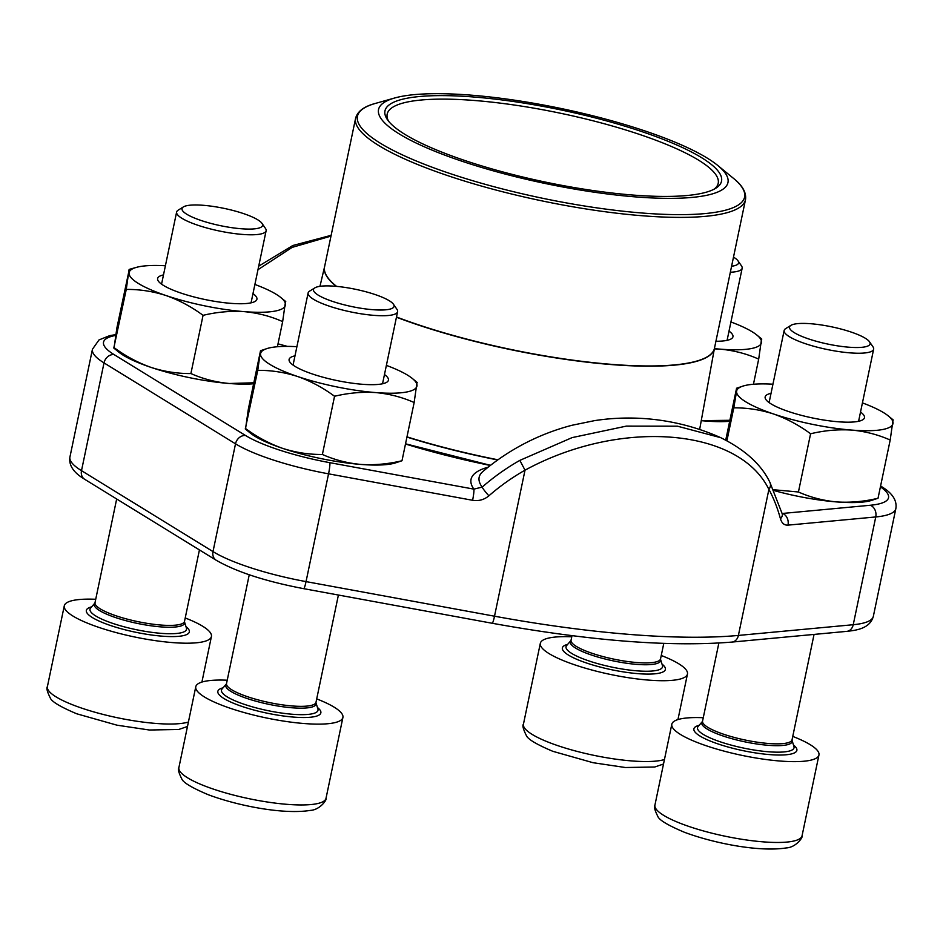 <?xml version="1.0" encoding="UTF-8"?>
<svg xmlns="http://www.w3.org/2000/svg" width="943" height="943" viewBox="0 0 943 943"><rect width="100%" height="100%" fill="white"/><g stroke="black" fill="none" stroke-linecap="round" stroke-linejoin="round"><path stroke-width="1.41" d="M731.591 266.244A41.138 8.829 11.8 0 0 738.004 260.846A41.138 8.829 11.8 0 0 733.489 257.133M571.764 636.796A75.157 16.137 11.8 0 0 540.327 643.315A75.157 16.137 11.8 0 0 567.226 662.139A75.157 16.137 11.8 0 0 643.904 679.691A75.157 16.137 11.8 0 0 687.459 674.045A75.157 16.137 11.8 0 0 661.255 655.491M738.004 260.846L741.504 265.914A45.712 9.819 -168.2 0 1 742.153 268.26A45.712 9.819 -168.2 0 1 730.33 272.244M379.322 296.055A41.138 8.829 11.8 0 0 314.891 287.851A41.138 8.829 11.8 0 0 351.963 306.605A41.138 8.829 11.8 0 0 393.455 304.259A41.138 8.829 11.8 0 0 379.322 296.055M227.216 680.209A75.157 16.137 11.8 0 0 195.779 686.728A75.157 16.137 11.8 0 0 222.689 705.553A75.157 16.137 11.8 0 0 299.367 723.104A75.157 16.137 11.8 0 0 342.91 717.458A75.157 16.137 11.8 0 0 316.707 698.904M393.455 304.259L396.956 309.328A45.712 9.819 -168.2 0 1 397.604 311.673A45.712 9.819 -168.2 0 1 371.118 315.103A45.712 9.819 -168.2 0 1 324.486 304.436A45.712 9.819 -168.2 0 1 308.113 292.978A45.712 9.819 -168.2 0 1 309.658 291.092L314.891 287.851M247.82 215.134A41.138 8.829 11.8 0 0 183.39 206.918A41.138 8.829 11.8 0 0 220.473 225.672A41.138 8.829 11.8 0 0 261.965 223.338A41.138 8.829 11.8 0 0 247.82 215.134M95.726 599.276A75.157 16.137 11.8 0 0 64.289 605.795A75.157 16.137 11.8 0 0 91.188 624.631A75.157 16.137 11.8 0 0 167.866 642.171A75.157 16.137 11.8 0 0 211.421 636.537A75.157 16.137 11.8 0 0 185.217 617.971M261.965 223.338L265.454 228.406A45.712 9.819 -168.2 0 1 266.115 230.74A45.712 9.819 -168.2 0 1 239.628 234.17A45.712 9.819 -168.2 0 1 192.985 223.503A45.712 9.819 -168.2 0 1 176.624 212.045A45.712 9.819 -168.2 0 1 178.156 210.171L183.39 206.918M855.36 333.574A41.138 8.829 11.8 0 0 790.929 325.359A41.138 8.829 11.8 0 0 828.013 344.112A41.138 8.829 11.8 0 0 869.493 341.767A41.138 8.829 11.8 0 0 855.36 333.574M703.266 717.717A75.157 16.137 11.8 0 0 671.817 724.236A75.157 16.137 11.8 0 0 698.728 743.06A75.157 16.137 11.8 0 0 775.405 760.612A75.157 16.137 11.8 0 0 818.948 754.978A75.157 16.137 11.8 0 0 792.745 736.412M869.493 341.767L872.994 346.847A45.712 9.819 -168.2 0 1 873.642 349.181A45.712 9.819 -168.2 0 1 847.156 352.611A45.712 9.819 -168.2 0 1 800.524 341.944A45.712 9.819 -168.2 0 1 784.152 330.486A45.712 9.819 -168.2 0 1 785.696 328.6L790.929 325.359M714.322 348.863L720.322 349.158C733.831 350.419 746.632 353.743 758.691 359.118L761.484 339.48M729.658 421.297A79.849 17.151 11.8 0 1 705.317 421.014A79.849 17.151 11.8 0 1 701.25 420.661L729.87 420.295M753.445 384.249L758.691 359.118M729.022 331.111A50.722 10.892 -168.2 0 1 728.373 340.034A50.722 10.892 -168.2 0 1 715.914 341.26M714.381 348.627A79.849 17.151 11.8 0 0 720.322 349.158A79.849 17.151 11.8 0 0 761.508 342.474A79.849 17.151 11.8 0 0 756.923 335.095A79.849 17.151 11.8 0 0 730.931 321.976M330.981 236.092L292.165 247.372L257.969 269.698M115.553 335.449A90.646 19.461 11.8 0 0 114.009 354.556L245.498 435.477A90.646 19.461 11.8 0 0 329.802 462.671L473.846 489.122L482.168 487.118A224.387 217.75 -16 0 1 519.852 460.373L572.106 437.611L626.341 426.118L677.439 426.189L720.735 437.682M782.218 513.629A9.395 6.153 164.7 0 1 780.462 518.791A215.028 120.079 110.3 0 0 768.899 489.405C738.782 427.639 619.952 418.409 525.015 470.18L494.509 616.203A342.875 73.625 11.8 0 0 738.393 635.429L853.238 624.714A100.041 21.489 11.8 0 0 873.336 616.368L895.85 508.595A100.041 21.489 -168.2 0 1 875.752 516.953L853.238 624.714A9.395 7.532 84.7 0 1 846.802 631.362L731.957 642.077A9.395 7.532 84.7 0 0 738.393 635.429L768.899 489.405A9.395 7.002 151.5 0 0 769.877 482.286M488.132 467.198L487.401 467.374A187.881 40.349 11.8 0 0 473.846 489.122A9.395 1.037 100.4 0 1 472.596 500.285C478.726 501.263 484.148 499.766 488.898 495.818A9.395 0.99 48.8 0 1 482.168 487.118A180.361 38.734 11.8 0 1 482.875 471.524A225.46 225.46 0 0 1 572.059 425.258M519.852 460.373L525.015 470.18A215.028 208.674 164 0 0 488.898 495.818M782.183 513.487L870.318 505.259A9.395 7.532 -95.3 0 1 875.752 516.953L787.983 525.133A9.395 7.532 -95.3 0 0 782.549 513.44A187.881 40.349 11.8 0 0 782.124 513.275M727.277 176.742A178.486 38.321 -168.2 0 1 524.025 178.769A178.486 38.321 -168.2 0 1 394.693 97.989A178.486 38.321 -168.2 0 1 561.085 108.504A178.486 38.321 -168.2 0 1 717.788 165.485A178.486 38.321 -168.2 0 1 727.277 176.742M720.865 175.61A171.909 36.918 -168.2 0 1 715.749 188.258A171.909 36.918 -168.2 0 1 545.702 182.152A171.909 36.918 -168.2 0 1 387.432 119.678A171.909 36.918 -168.2 0 1 530.037 104.095A171.909 36.918 -168.2 0 1 720.865 175.61M388.622 121.258A169.092 36.306 -168.2 0 1 387.172 114.138A169.092 36.306 -168.2 0 1 548.154 110.767A169.092 36.306 -168.2 0 1 717.552 177.814A169.092 36.306 -168.2 0 1 718.212 183.296A169.092 36.306 -168.2 0 1 714.028 189.237M773.614 489.747L798.426 491.987L810.591 433.768C824.477 430.444 838.221 429.218 851.812 430.091C865.332 431.352 878.122 434.676 890.192 440.039L892.974 420.401M798.426 491.987C810.497 497.362 823.286 500.674 836.806 501.935C850.397 502.808 864.142 501.582 878.027 498.258L890.192 440.039M726.935 440.664L733.784 407.859C747.21 407.73 760.494 409.781 773.614 414.001C786.651 418.609 798.98 425.199 810.591 433.768M725.745 440.051L736.577 388.221L743.874 385.817A79.849 17.151 11.8 0 0 736.601 391.215L733.784 407.859M736.577 388.221L736.601 391.215A79.849 17.151 11.8 0 0 773.614 414.001A79.849 17.151 11.8 0 0 851.812 430.091A79.849 17.151 11.8 0 0 893.009 423.407A79.849 17.151 11.8 0 0 888.412 416.016A79.849 17.151 11.8 0 0 862.421 402.897M878.027 498.258L870.731 500.65A79.849 17.151 11.8 0 1 836.806 501.935A79.849 17.151 11.8 0 1 773.979 490.549M860.511 412.032A50.722 10.892 -168.2 0 1 859.875 420.967A50.722 10.892 -168.2 0 1 812.583 417.973A50.722 10.892 -168.2 0 1 768.038 401.777A50.722 10.892 -168.2 0 1 771.02 393.337M772.93 384.202A79.849 17.151 11.8 0 0 743.874 385.817M296.892 346.694A79.849 17.151 11.8 0 0 267.824 348.309L260.527 350.702L248.374 408.92L245.581 428.558C257.191 437.139 269.521 443.729 282.558 448.338C295.689 452.557 308.962 454.597 322.388 454.467L334.553 396.26C348.439 392.936 362.183 391.71 375.774 392.583C389.294 393.844 402.083 397.156 414.154 402.531L416.936 382.893M322.388 454.467C334.459 459.842 347.248 463.166 360.768 464.428C374.359 465.3 388.103 464.074 401.989 460.75L414.154 402.531M401.989 460.75L394.693 463.143A79.849 17.151 11.8 0 1 360.768 464.428A79.849 17.151 11.8 0 1 282.558 448.338A79.849 17.151 11.8 0 1 250.154 432.943L245.286 428.959L257.745 370.351C271.171 370.222 284.456 372.273 297.575 376.493C310.612 381.09 322.942 387.691 334.553 396.26M260.527 350.702L257.745 370.351M384.473 374.524A50.722 10.892 -168.2 0 1 383.836 383.459A50.722 10.892 -168.2 0 1 336.533 380.465A50.722 10.892 -168.2 0 1 292 364.269A50.722 10.892 -168.2 0 1 294.982 355.829M267.824 348.309A79.849 17.151 11.8 0 0 260.563 353.708A79.849 17.151 11.8 0 0 297.575 376.493A79.849 17.151 11.8 0 0 375.774 392.583A79.849 17.151 11.8 0 0 416.971 385.899A79.849 17.151 11.8 0 0 412.374 378.508A79.849 17.151 11.8 0 0 386.382 365.389M129.297 269.38L116.873 327.987L114.091 347.637C125.702 356.206 138.032 362.796 151.069 367.405C164.188 371.625 177.473 373.676 190.899 373.546L203.063 315.339C216.949 312.003 230.681 310.777 244.284 311.65C257.793 312.911 270.594 316.235 282.652 321.61L285.446 301.96M190.899 373.546C202.969 378.921 215.758 382.233 229.267 383.495L253.832 382.787M277.407 346.741L282.652 321.61M253.62 383.777A79.849 17.151 11.8 0 1 229.267 383.495A79.849 17.151 11.8 0 1 151.069 367.405A79.849 17.151 11.8 0 1 118.653 352.01L113.797 348.038L126.256 289.418C139.682 289.289 152.955 291.34 166.074 295.56C179.123 300.169 191.453 306.758 203.063 315.339M129.038 269.781L126.256 289.418M252.983 293.603A50.722 10.892 -168.2 0 1 252.335 302.526A50.722 10.892 -168.2 0 1 205.044 299.532A50.722 10.892 -168.2 0 1 160.51 283.348A50.722 10.892 -168.2 0 1 163.493 274.908M165.402 265.761A79.849 17.151 11.8 0 0 136.334 267.388A79.849 17.151 11.8 0 0 129.073 272.786A79.849 17.151 11.8 0 0 166.074 295.56A79.849 17.151 11.8 0 0 244.284 311.65A79.849 17.151 11.8 0 0 285.47 304.966A79.849 17.151 11.8 0 0 280.873 297.575A79.849 17.151 11.8 0 0 254.893 284.456M663.518 764.007L654.772 767.001L625.409 767.519L593.017 762.698L552.822 751.312C536.378 744.369 527.514 739.041 526.253 735.328C523.188 729.163 522.257 725.438 523.448 724.141A75.157 16.137 11.8 0 0 550.347 742.966A75.157 16.137 11.8 0 0 664.45 759.528M567.627 644.387A52.608 11.292 11.8 0 0 581.23 661.102A52.608 11.292 11.8 0 0 644.081 674.021A52.608 11.292 11.8 0 0 662.01 664.108M583.682 659.063A49.295 10.585 11.8 0 0 636.56 670.803A49.295 10.585 11.8 0 0 662.457 665.569L660.56 659.44A46.16 9.913 11.8 0 1 636.301 664.344A46.16 9.913 11.8 0 1 586.794 653.346A46.16 9.913 11.8 0 1 570.821 640.698L566.625 645.554A49.295 10.585 11.8 0 0 583.682 659.063M570.821 640.698L571.057 640.167A45.712 9.819 11.8 0 0 587.418 651.625A45.712 9.819 11.8 0 0 634.061 662.292A45.712 9.819 11.8 0 0 660.548 658.862L660.56 659.44M326.019 798.297C327.292 799.369 320.054 810.002 310.223 810.414C283.124 814.752 237.53 805.711 208.285 794.725C191.83 787.782 182.977 782.454 181.716 778.753C178.64 772.588 177.708 768.851 178.899 767.555A75.157 16.137 11.8 0 0 205.798 786.379A75.157 16.137 11.8 0 0 282.476 803.931A75.157 16.137 11.8 0 0 326.019 798.297L342.91 717.458M223.078 687.812A52.608 11.292 11.8 0 0 236.681 704.515A52.608 11.292 11.8 0 0 299.532 717.446A52.608 11.292 11.8 0 0 317.461 707.521M239.133 702.476A49.295 10.585 11.8 0 0 292.012 714.228A49.295 10.585 11.8 0 0 317.909 708.995L316.011 702.865A46.16 9.913 11.8 0 1 291.764 707.757A46.16 9.913 11.8 0 1 242.245 696.759A46.16 9.913 11.8 0 1 226.273 684.111L222.077 688.968A49.295 10.585 11.8 0 0 239.133 702.476M226.273 684.111L226.52 683.592A45.712 9.819 11.8 0 0 242.881 695.038A45.712 9.819 11.8 0 0 289.513 705.718A45.712 9.819 11.8 0 0 315.999 702.287L316.011 702.865M187.48 726.487L178.734 729.481L149.371 730.012L116.979 725.179L76.784 713.804C60.34 706.861 51.476 701.533 50.215 697.82C47.15 691.655 46.219 687.918 47.398 686.622A75.157 16.137 11.8 0 0 74.308 705.458A75.157 16.137 11.8 0 0 188.411 722.02M91.589 606.879A52.608 11.292 11.8 0 0 105.192 623.594A52.608 11.292 11.8 0 0 168.043 636.513A52.608 11.292 11.8 0 0 185.96 626.6M107.643 621.555A49.295 10.585 11.8 0 0 160.522 633.295A49.295 10.585 11.8 0 0 186.419 628.062L184.522 621.932A46.16 9.913 11.8 0 1 160.263 626.836A46.16 9.913 11.8 0 1 110.744 615.838A46.16 9.913 11.8 0 1 94.783 603.19L90.587 608.046A49.295 10.585 11.8 0 0 107.643 621.555M94.783 603.19L95.019 602.66A45.712 9.819 11.8 0 0 111.38 614.117A45.712 9.819 11.8 0 0 158.023 624.785A45.712 9.819 11.8 0 0 184.51 621.354L184.522 621.932M802.057 835.804C803.342 836.889 796.092 847.521 786.262 847.922C759.174 852.26 713.568 843.219 684.323 832.233C667.868 825.29 659.016 819.974 657.754 816.261C654.69 810.096 653.747 806.359 654.937 805.063A75.157 16.137 11.8 0 0 681.836 823.899A75.157 16.137 11.8 0 0 758.514 841.439A75.157 16.137 11.8 0 0 802.057 835.804L818.948 754.978M699.117 725.32A52.608 11.292 11.8 0 0 712.719 742.023A52.608 11.292 11.8 0 0 775.582 754.954A52.608 11.292 11.8 0 0 793.499 745.041M715.171 739.984A49.295 10.585 11.8 0 0 768.05 751.736A49.295 10.585 11.8 0 0 793.947 746.502L792.049 740.373A46.16 9.913 11.8 0 1 767.802 745.276A46.16 9.913 11.8 0 1 718.283 734.279A46.16 9.913 11.8 0 1 702.311 721.631L698.115 726.475A49.295 10.585 11.8 0 0 715.171 739.984M702.311 721.631L702.559 721.1A45.712 9.819 11.8 0 0 718.92 732.546A45.712 9.819 11.8 0 0 765.551 743.225A45.712 9.819 11.8 0 0 792.049 739.795L792.049 740.373M114.009 354.556A9.395 7.886 121.6 0 0 104.013 362.902L81.499 470.663L213 551.596A100.041 21.489 11.8 0 0 306.039 581.607L494.509 616.203A9.395 1.037 100.4 0 1 492.187 623.264L303.717 588.668C265.749 581.43 236.575 571.953 216.183 560.236A9.395 7.886 -58.4 0 1 213 551.596L235.514 443.823L104.013 362.902A100.041 21.489 -168.2 0 1 92.449 349.24L69.935 457.013A100.041 21.489 11.8 0 0 81.499 470.663A9.395 7.886 -58.4 0 0 84.693 479.303C82.689 477.865 67.707 470.074 69.935 457.013M780.462 518.791C781.806 523.235 784.305 525.345 787.983 525.133M472.596 500.285L328.553 473.834L306.039 581.607A9.395 1.037 100.4 0 1 303.717 588.668M329.802 462.671A9.395 1.037 100.4 0 1 328.553 473.834A100.041 21.489 -168.2 0 1 235.514 443.823A9.395 7.886 121.6 0 1 245.498 435.477M490.325 465.477A213.071 45.747 -168.2 0 1 405.49 444.012M870.318 505.259A90.646 19.461 11.8 0 0 880.408 486.847M278.008 343.83A180.361 38.734 11.8 0 0 287.403 346.387M881.104 486.305A9.395 7.886 121.6 0 0 880.585 486.022L881.104 486.305C883.108 487.743 898.078 495.535 895.85 508.595M497.715 459.972A201.967 43.366 -168.2 0 1 406.928 437.08M699.647 429.489L714.452 348.285A199.15 42.765 -168.2 0 1 599.866 363.55A199.15 42.765 -168.2 0 1 396.449 317.213M336.203 286.342A199.15 42.765 -168.2 0 1 324.557 266.834L319.972 286.318M406.975 436.857A201.967 43.366 11.8 0 0 497.963 459.795M396.496 316.989A199.15 42.765 11.8 0 0 599.43 363.279A199.15 42.765 11.8 0 0 714.452 348.297L745.489 199.716A199.15 42.765 -168.2 0 1 555.887 203.676A199.15 42.765 -168.2 0 1 356.371 124.712A199.15 42.765 -168.2 0 1 355.605 118.264L324.557 266.845A199.15 42.765 11.8 0 0 336.568 286.377M394.693 97.989L375.361 103.435A197.747 42.459 11.8 0 0 358.234 122.625A197.747 42.459 11.8 0 0 570.303 203.605A197.747 42.459 11.8 0 0 743.827 190.686A197.747 42.459 11.8 0 0 733.312 178.215L717.788 165.485M677.946 719.58L687.459 674.045M523.448 724.141L540.327 643.315M660.548 658.862L663.778 643.421M727.088 340.352L742.153 268.26M571.057 640.167L572 635.676M178.899 767.555L195.779 686.728M315.999 702.287L338.407 595.033M382.54 383.777L397.604 311.673M226.52 683.592L249.247 574.77M293.061 365.082L308.113 292.978M201.908 682.072L211.421 636.537M47.398 686.622L64.289 605.795M184.51 621.354L199.433 549.922M251.05 302.844L266.115 230.74M95.019 602.66L116.673 498.988M161.559 284.149L176.624 212.045M654.937 805.063L671.817 724.236M792.049 739.795L814.057 634.415M858.59 421.285L873.642 349.181M702.559 721.1L718.861 643.055M769.099 402.59L784.152 330.486M756.923 335.095L761.779 339.079M720.711 437.67A225.46 225.46 0 0 0 593.371 420.814M258.724 266.138L292.79 245.51L331.146 235.326M115.706 334.612L109.588 335.684L99.015 339.916L92.449 349.24M782.301 514.018L769.842 482.215C761.319 464.522 744.982 449.693 720.817 437.717M594.644 420.613L572.012 425.269M216.183 560.236L84.693 479.303M492.187 623.264C590.082 640.886 670.001 647.146 731.957 642.077M846.802 631.362C855.077 630.395 869.882 629.064 873.336 616.368M405.525 443.799L490.501 465.335M745.489 199.716C746.538 192.62 742.483 185.453 733.312 178.215M355.605 118.264C357.48 111.345 364.057 106.406 375.361 103.435M888.412 416.016L893.269 420M412.374 378.508L417.23 382.493M280.873 297.575L285.741 301.56M136.334 267.388L129.297 269.368"/></g></svg>
